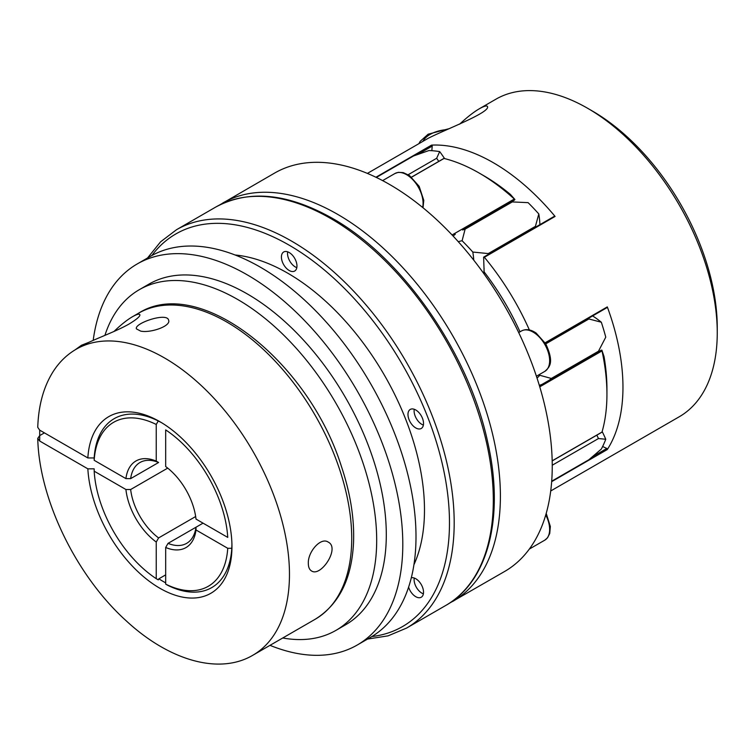 <?xml version="1.0" encoding="UTF-8"?>
<svg xmlns="http://www.w3.org/2000/svg" width="755" height="755" viewBox="0 0 755 755"><rect width="100%" height="100%" fill="white"/><g stroke="black" fill="none" stroke-linecap="round" stroke-linejoin="round"><path stroke-width="1.13" d="M367.383 173.405L427.707 138.58C442.052 130.87 489.721 112.863 487.56 106.71C487.126 105.275 484.38 105.964 479.302 108.786L495.931 99.188A183.342 105.851 60 0 1 587.607 108.267A183.342 105.851 60 0 1 717.25 332.813A183.342 105.851 60 0 1 679.274 416.751L550.725 490.967M431.879 150.698A87.004 50.236 60 0 1 432.247 146.074L431.558 145.12A183.342 105.851 60 0 1 555.085 216.44L554.529 216.213L483.625 257.144M520.006 331.813A176.679 102.01 -120 0 0 484.125 271.885L483.625 257.162L484.37 257.266A183.342 105.851 60 0 1 529.368 329.954M606.831 307.427L607.303 306.898A183.342 105.851 60 0 1 607.303 449.536L606.831 448.461A87.004 50.236 60 0 1 602.65 446.46M479.302 108.786C473.602 112.127 467.043 117.261 459.616 124.188M227.736 548.29A94.677 54.662 60 0 1 165.675 584.125A58214.275 33610.184 120 0 0 167.704 585.295A97.537 56.314 -120 0 0 231.794 548.29A58214.275 33609.703 180 0 1 227.736 548.29L195.998 529.963A7039.309 4064.108 180 0 0 195.979 527.235L168.035 543.364A46.668 26.944 -120 0 0 186.655 543.345A46.668 26.944 -120 0 0 195.979 527.235L203.048 523.149M167.714 468.119L130.653 489.514A46.668 26.944 -120 0 0 158.597 537.928L195.668 516.524M130.653 478.632L158.597 462.494A46.668 26.944 -120 0 0 139.977 462.513A46.668 26.944 -120 0 0 130.653 478.632A7039.309 4064.108 0 0 0 125.915 478.613A50 28.869 60 0 1 156.247 461.107L156.247 424.461A58214.275 33610.184 -60 0 1 158.267 420.941A97.537 56.314 -120 0 0 94.177 457.955A61893.324 35733.782 0 0 0 87.854 457.945A102.01 58.89 60 0 1 159.824 421.658A102.01 58.89 60 0 1 231.955 546.592A102.01 58.89 60 0 1 162.183 589.551A102.01 58.89 60 0 1 87.854 468.836L39.704 441.033L39.704 430.152L87.854 457.945M195.998 519.081L227.736 537.4A94.677 54.662 60 0 0 165.675 429.906L165.675 466.552A50 28.869 60 0 1 195.998 519.081M219.233 205.171L274.593 173.084A230.011 132.795 60 0 1 389.608 184.475A230.011 132.795 60 0 1 451.849 234.711A230.011 132.795 60 0 1 530.454 359.701A230.011 132.795 60 0 1 530.454 547.507A230.011 132.795 60 0 1 504.614 571.478L449.14 603.387M376.33 177.444L413.514 155.974L428.972 150.538A183.342 105.851 60 0 1 439.684 151.595A79.313 45.791 60 0 1 444.572 158.578M438.759 161.4A87.004 50.236 -120 0 0 436.664 158.267L408.181 174.707M436.664 158.267L439.684 151.595M514.495 200.066L514.901 199.49L514.325 199.027A180.681 104.313 -120 0 0 479.18 173.046L483.889 175.773A174.009 100.462 60 0 1 510.427 194.431L514.901 199.49L514.495 200.066L462.636 230.011A87.004 50.236 60 0 1 465.118 229.152L462.098 240.751A79.313 45.791 -120 0 0 458.294 241.704M455.293 234.248A87.004 50.236 -120 0 0 453.16 236.107M473.762 260.164A79.313 45.791 -120 0 0 472.809 252.057L488.268 253.576A87.004 50.236 60 0 1 488.353 254.416M551.707 481.199L588.891 459.729L601.329 449.065A183.342 105.851 60 0 0 605.765 439.259L598.479 438.542A87.004 50.236 -120 0 0 596.809 435.163M296.819 267.648A11.004 6.351 60 0 1 292.336 264.543A11.004 6.351 60 0 1 287.683 251.821M423.385 425.093A11.004 6.351 60 0 1 414.174 412.136A11.004 6.351 60 0 1 414.25 409.276M140.675 331.105L136.419 328.869C133.88 323.329 167.45 311.862 168.629 320.28C171.083 326.132 150.302 333.266 140.675 331.105M113.958 331.483C120.96 324.763 127.151 319.837 132.521 316.694C137.099 314.155 139.562 313.551 139.92 314.882C139.996 316.524 136.4 319.554 129.114 323.989C114.231 332.511 91.393 340.09 81.172 346.347L76.208 349.216A176.679 102.01 60 0 1 252.878 451.216A176.679 102.01 60 0 1 252.878 655.227L315.137 619.289A176.679 102.01 -120 0 0 315.137 415.278A176.679 102.01 -120 0 0 138.458 313.268L132.521 316.694M545.771 343.865L588.891 318.969A87.004 50.236 -120 0 0 588.211 318.468M535.512 227.189A87.004 50.236 -120 0 0 535.418 226.358L538.806 213.948A79.313 45.791 60 0 1 539.91 224.65M479.18 173.046A180.681 104.313 -120 0 0 444.034 158.446L411.607 177.17M552.245 465.231L598.479 438.542M537.031 378.085A79.313 45.791 -120 0 0 539.768 375.273L551.32 378.453A87.004 50.236 60 0 1 549.338 380.161M539.542 374.433A183.342 105.851 60 0 1 539.768 375.273M462.098 240.751A183.342 105.851 60 0 1 472.809 252.057M465.118 229.152L512.277 201.925L528.094 202.642A183.342 105.851 60 0 1 538.806 213.948M535.418 226.358L488.268 253.576M158.597 537.928A7039.309 4064.165 -60 0 1 156.247 542.033A50 28.869 60 0 1 125.915 489.504A7039.309 4064.108 180 0 1 130.653 489.514M165.675 574.866L158.88 578.792L158.267 579.849A58214.275 33610.184 -60 0 1 156.247 578.679L156.247 542.033M409.021 419.553A11.004 6.351 -120 0 0 421.252 428.481A11.004 6.351 -120 0 0 421.252 415.779A11.004 6.351 -120 0 0 410.258 409.427A11.004 6.351 -120 0 0 408.04 415.675A11.004 6.351 -120 0 0 409.021 419.553M408.606 587.135A11.004 6.351 -120 0 0 421.252 597.233A11.004 6.351 -120 0 0 421.715 585.389A11.004 6.351 -120 0 0 411.305 577.773M289.184 270.488A11.004 6.351 -120 0 0 294.686 271.036A11.004 6.351 -120 0 0 294.686 258.333A11.004 6.351 -120 0 0 283.691 251.981A11.004 6.351 -120 0 0 286.211 268.082A11.004 6.351 -120 0 0 289.184 270.488M552.179 460.833L602.009 432.068A180.681 104.313 -120 0 0 606.935 394.327A180.681 104.313 -120 0 0 602.009 350.905L601.895 350.169L601.188 350.235L539.476 385.862L601.216 350.216M596.497 352.944A87.004 50.236 -120 0 0 598.479 351.226L551.32 378.453M235.069 254.982A193.346 111.627 60 0 1 287.778 273.206A193.346 111.627 60 0 1 413.919 564.759M601.188 350.235L601.895 350.169L604.038 356.577A174.009 100.462 60 0 1 606.935 388.891L606.935 394.327M39.704 441.033L37.75 438.381L39.704 435.588L44.413 432.87M308.333 563.466C307.662 552.065 320.715 536.871 328.17 542.062C340.373 547.922 320.8 577.481 311.504 570.931C309.427 569.666 308.37 567.175 308.333 563.466M195.998 529.963A50 28.869 60 0 1 165.675 547.479A7039.309 4064.165 120 0 0 168.035 543.364M158.88 578.792A96.668 55.813 -120 0 0 165.675 582.86M231.794 548.29L231.794 547.583A96.668 55.813 -120 0 0 231.927 544.364M161.74 422.791A96.668 55.813 -120 0 0 158.88 421.299L158.267 420.941M87.854 468.836A61893.324 35733.782 180 0 1 94.177 468.836A58214.275 33609.703 180 0 0 94.177 471.186L125.915 489.504M165.675 547.479L165.675 584.125M423.385 593.845A11.004 6.351 60 0 1 414.25 578.028M93.195 340.373A220.016 127.029 60 0 1 137.221 263.948L150.424 256.322A220.016 127.029 60 0 1 260.428 267.223A220.016 127.029 60 0 1 404.161 461.097A220.016 127.029 60 0 1 370.441 637.399L357.238 645.025A220.016 127.029 60 0 1 270.007 645.336M137.221 263.948A220.016 127.029 60 0 1 247.234 274.839A220.016 127.029 60 0 1 390.958 468.723A220.016 127.029 60 0 1 357.238 645.025M94.177 457.955A58214.275 33609.703 0 0 0 94.177 460.295A94.677 54.662 60 0 1 156.247 424.461M484.097 273.98A93.677 54.086 60 0 0 484.125 271.885L484.125 271.621M483.785 273.546A87.004 50.236 -120 0 0 484.097 268.308M592.609 315.93A79.313 45.791 60 0 1 601.329 322.234L588.891 318.969M104.917 335.362A196.678 113.552 60 0 1 139.279 289.703L148.895 284.154A196.678 113.552 60 0 1 247.234 293.893A196.678 113.552 60 0 1 375.716 467.213A196.678 113.552 60 0 1 345.573 624.81L335.956 630.368A196.678 113.552 60 0 1 282.748 637.984M139.279 289.703A196.678 113.552 60 0 1 237.617 299.442A196.678 113.552 60 0 1 366.1 472.762A196.678 113.552 60 0 1 335.956 630.368M512.277 201.925A87.004 50.236 -120 0 0 509.804 202.784M598.479 351.226L605.765 337.164A183.342 105.851 60 0 0 601.329 322.234M602.16 431.53A79.313 45.791 60 0 1 605.765 439.259M587.607 108.267L592.326 110.994A176.679 102.01 60 0 1 717.25 327.377L717.25 332.813M39.704 430.152L37.75 427.349C38.496 405.378 43.592 386.853 53.039 371.781C59.164 362.155 66.893 354.633 76.208 349.216M94.177 460.295L125.915 478.613M156.247 461.107A7039.309 4064.165 -60 0 1 158.597 462.494M539.315 385.324A87.004 50.236 -120 0 0 541.986 384.408M156.247 578.679A94.677 54.662 60 0 1 94.177 471.186M431.558 145.12L375.924 177.246M555.085 216.44L484.37 257.266M607.303 306.898L545.129 342.789M607.303 449.536L551.669 481.652M432.247 146.074L417.789 154.416M382.615 180.615L394.912 173.527A23.339 13.477 60 0 1 414.637 181.766A23.339 13.477 60 0 1 422.621 207.446M462.636 230.011L514.523 200.056M446.762 129.605A29.332 16.94 0 0 0 430.142 134.399A29.332 16.94 0 0 0 422.866 141.374M151.868 255.511A226.679 130.879 60 0 1 289.184 245.177A226.679 130.879 60 0 1 443.629 469.884A226.679 130.879 60 0 1 371.856 636.559M147.536 257.993L160.579 241.827L176.538 229.699A230.011 132.795 60 0 1 291.543 241.09A230.011 132.795 60 0 1 441.807 443.78A230.011 132.795 60 0 1 406.549 628.094L388.07 635.852L367.543 639.07M222.744 203.029A230.011 132.795 60 0 1 399.99 264.646A230.011 132.795 60 0 1 452.755 601.424M176.538 229.699L215.666 207.106A230.011 132.795 60 0 1 330.671 218.497A230.011 132.795 60 0 1 480.935 421.196A230.011 132.795 60 0 1 445.676 605.501L406.549 628.094M602.009 350.905L539.768 386.834M514.325 199.027L452.085 234.965M545.761 514.948A23.339 13.477 60 0 1 544.808 540.146L547.564 537.768L549.744 533.474L550.348 526.499L546.214 513.391M521.469 330.973A23.339 13.477 60 0 1 544.808 344.44A23.339 13.477 60 0 1 544.808 371.384C549.593 367.1 554.472 362.749 545.723 343.77L536.078 333.012C530.708 329.388 525.839 328.708 521.469 330.973L518.694 332.577M606.831 448.461L592.382 456.803M394.912 173.527L398.319 172.329L403.245 172.612L409.512 175.556L419.157 186.325L423.781 200.358L423.017 207.776M89.241 342.175L81.436 345.28L75.075 349.886M443.883 158.437L411.541 177.114M601.943 432.2L552.188 460.927M607.228 307.493L545.384 343.195M215.666 207.106C248.65 189.354 287.542 193.101 332.342 218.337C402.594 257.672 469.015 353.51 487.721 442.232C504.651 516.326 488.476 581.577 445.676 605.501M37.75 438.381C39.062 499.234 76.227 575.744 126.019 620.638C168.695 660.314 218.95 675.253 252.878 655.227M529.331 549.074L544.808 540.146M448.819 128.746L428.151 134.201L420.176 141.355L418.883 143.677M536.418 376.235L544.808 371.384M315.137 619.289C338.91 604.557 351.707 579.066 353.529 542.826C354.491 518.864 350.433 493.345 341.364 466.26C308.285 360.937 199.046 274.518 138.458 313.268"/></g></svg>
